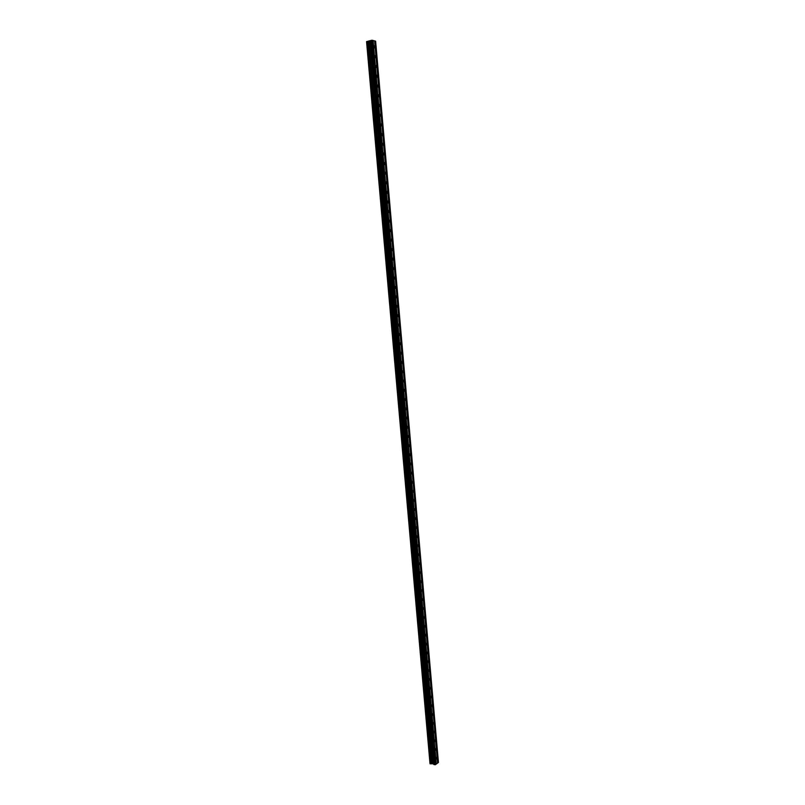 <?xml version="1.0" encoding="UTF-8"?>
<svg xmlns="http://www.w3.org/2000/svg" width="805" height="805" viewBox="0 0 805 805"><rect width="100%" height="100%" fill="white"/><g stroke="black" fill="none" stroke-linecap="round" stroke-linejoin="round"><path stroke-width="1.21" d="M375.029 47.022L374.426 47.938L373.782 46.69L374.385 45.774L375.029 47.022M375.885 56.823L375.281 57.749L374.637 56.521L375.251 55.595L375.885 56.823M376.74 66.614L376.126 67.54L375.492 66.322L376.106 65.396L376.74 66.614M377.595 76.384L376.971 77.32L376.348 76.113L376.971 75.187L377.595 76.384M378.451 86.145L377.817 87.081L377.203 85.883L377.827 84.958L378.451 86.145M379.296 95.886L378.662 96.821L378.058 95.644L378.682 94.708L379.296 95.886M380.141 105.616L379.507 106.562L378.903 105.385L379.537 104.449L380.141 105.616M380.986 115.326L380.352 116.272L379.749 115.115L380.393 114.169L380.986 115.326M381.832 125.017L381.188 125.972L380.604 124.825L381.248 123.869L381.832 125.017M382.677 134.697L382.023 135.653L381.449 134.516L382.103 133.56L382.677 134.697M383.522 144.357L382.868 145.323L382.295 144.196L382.949 143.24L383.522 144.357M384.367 154.007L383.703 154.973L383.14 153.856L383.794 152.89L384.367 154.007M385.203 163.636L384.538 164.612L383.975 163.506L384.649 162.54L385.203 163.636M386.038 173.256L385.374 174.232L384.82 173.135L385.494 172.159L386.038 173.256M386.883 182.856L386.199 183.832L385.655 182.755L386.33 181.769L386.883 182.856M387.718 192.435L387.034 193.421L386.501 192.355L387.175 191.369L387.718 192.435M388.553 202.005L387.859 203.001L387.336 201.934L388.02 200.948L388.553 202.005M389.379 211.564L388.694 212.56L388.171 211.504L388.855 210.507L389.379 211.564M390.214 221.103L389.519 222.1L389.006 221.063L389.701 220.057L390.214 221.103M391.049 230.622L390.345 231.629L389.831 230.602L390.536 229.596L391.049 230.622M391.874 240.132L391.17 241.138L390.667 240.121L391.371 239.115L391.874 240.132M392.699 249.62L391.995 250.637L391.502 249.631L392.206 248.614L392.699 249.62M393.524 259.099L392.82 260.116L392.327 259.119L393.041 258.103L393.524 259.099M394.349 268.558L393.635 269.584L393.152 268.598L393.866 267.572L394.349 268.558M395.175 278.007L394.46 279.033L393.977 278.057L394.702 277.031L395.175 278.007M396 287.435L395.275 288.472L394.802 287.506L395.527 286.469L396 287.435M396.825 296.854L396.09 297.89L395.627 296.934L396.352 295.888L396.825 296.854M397.64 306.252L396.905 307.299L396.452 306.353L397.177 305.306L397.64 306.252M398.455 315.641L397.72 316.687L397.268 315.751L398.002 314.695L398.455 315.641M399.28 325.009L398.535 326.065L398.093 325.14L398.827 324.073L399.28 325.009M400.095 334.367L399.35 335.423L398.908 334.508L399.652 333.441L400.095 334.367M400.91 343.705L400.155 344.771L399.723 343.856L400.467 342.789L400.91 343.705M401.715 353.033L400.971 354.109L400.538 353.204L401.293 352.127L401.715 353.033M402.53 362.341L401.776 363.417L401.353 362.522L402.108 361.445L402.53 362.341M403.345 371.638L402.581 372.725L402.168 371.84L402.923 370.743L403.345 371.638M404.15 380.916L403.396 382.013L402.983 381.127L403.738 380.041L404.15 380.916M404.955 390.184L404.201 391.28L403.788 390.415L404.553 389.308L404.955 390.184M405.77 399.431L404.996 400.538L404.593 399.672L405.368 398.576L405.77 399.431M406.575 408.668L405.8 409.785L405.408 408.93L406.173 407.813L406.575 408.668M407.38 417.896L406.606 419.013L406.213 418.167L406.988 417.05L407.38 417.896M408.175 427.103L407.4 428.22L407.018 427.385L407.793 426.258L408.175 427.103M408.98 436.29L408.205 437.417L407.823 436.592L408.598 435.465L408.98 436.29M409.785 445.467L409 446.604L408.618 445.779L409.403 444.652L409.785 445.467M410.58 454.634L409.795 455.771L409.423 454.956L410.208 453.819L410.58 454.634M411.375 463.781L410.59 464.928L410.228 464.123L411.013 462.976L411.375 463.781M412.17 472.917L411.385 474.065L411.023 473.27L411.808 472.112L412.17 472.917M412.965 482.034L412.18 483.191L411.818 482.406L412.613 481.249L412.965 482.034M413.76 491.141L412.965 492.308L412.613 491.523L413.408 490.356L413.76 491.141M414.555 500.227L413.76 501.404L413.408 500.63L414.213 499.452L414.555 500.227M415.35 509.303L414.545 510.491L414.203 509.716L415.008 508.539L415.35 509.303M416.135 518.37L415.34 519.557L414.998 518.792L415.803 517.605L416.135 518.37M416.93 527.416L416.125 528.613L415.793 527.859L416.598 526.661L416.93 527.416M417.715 536.452L416.91 537.649L417.382 535.707L417.715 536.452M418.499 545.468L417.694 546.676L417.362 545.941L418.177 544.733L418.499 545.468M419.284 554.474L418.479 555.692L418.157 554.957L418.962 553.739L419.284 554.474M420.069 563.47L419.254 564.687L419.757 562.745L420.069 563.47M420.854 572.446L420.039 573.673L419.727 572.949L420.542 571.721L420.854 572.446M421.639 581.411L420.814 582.639L421.327 580.697L421.639 581.411M422.414 590.357L421.599 591.595L422.112 589.652L422.414 590.357M423.199 599.292L422.373 600.54L422.897 598.588L423.199 599.292M423.973 608.208L423.148 609.466L423.672 607.523L423.973 608.208M424.748 617.113L423.923 618.381L423.631 617.697L424.456 616.429L424.748 617.113M425.523 626.008L424.698 627.276L424.406 626.602L425.241 625.334L425.523 626.008M426.298 634.893L425.473 636.161L425.181 635.487L426.016 634.219L426.298 634.893M427.073 643.759L426.237 645.036L426.791 643.084L427.073 643.759M427.847 652.603L427.012 653.891L426.731 653.237L427.566 651.949L427.847 652.603M428.612 661.448L427.777 662.736L428.341 660.784L428.612 661.448M429.387 670.263L428.552 671.571L428.28 670.917L429.115 669.619L429.387 670.263M430.152 679.078L429.317 680.386L429.045 679.742L429.89 678.434L430.152 679.078M430.917 687.873L430.081 689.191L429.82 688.557L430.655 687.239L430.917 687.873M431.681 696.657L430.846 697.985L430.584 697.351L431.43 696.023L431.681 696.657M432.446 705.422L431.611 706.76L431.349 706.136L432.194 704.798L432.446 705.422M433.211 714.176L432.376 715.524L432.114 714.9L432.959 713.562L433.211 714.176M433.976 722.92L433.13 724.269L432.879 723.655L433.724 722.306L433.976 722.92M434.74 731.654L433.895 733.003L434.489 731.041L434.74 731.654M435.495 740.369L434.65 741.727L434.408 741.123L435.253 739.765L435.495 740.369M436.26 749.063L435.414 750.431L435.173 749.837L436.018 748.469L436.26 749.063M437.014 757.757L436.169 759.125L436.773 757.163L437.014 757.757M436.28 764.056L373.107 40.512L374.637 40.914L437.608 763.09L435.918 764.237M435.435 764.669L372.121 40.25L372.685 40.401L435.918 764.317L435.435 764.669L433.875 764.539L370.501 40.562L366.557 41.639L430.011 763.734L366.607 41.588M430.061 763.794L433.321 763.814L433.875 764.539M437.97 762.828L375.06 41.025L375.613 41.176L438.443 762.476L437.598 763.009M367.432 41.498L430.846 763.764L367.432 41.498M370.35 40.733L433.704 764.317L370.35 40.733M372.121 40.25L370.501 40.562M436.129 764.086L372.936 40.522M434.972 764.75L371.618 40.27M437.809 762.848L374.889 41.035M433.845 764.519L370.471 40.582M433.784 764.327L370.441 40.703M433.623 764.297L370.27 40.753M433.372 763.844L370.069 41.075M433.321 763.814L370.018 41.095M432.144 763.593L368.821 41.407M432.064 763.593L368.73 41.427M430.927 763.774L367.513 41.478M430.766 763.744L367.342 41.518M430.313 763.834L366.859 41.528M430.262 763.834L366.808 41.538M430.031 763.784L366.577 41.598"/></g></svg>
